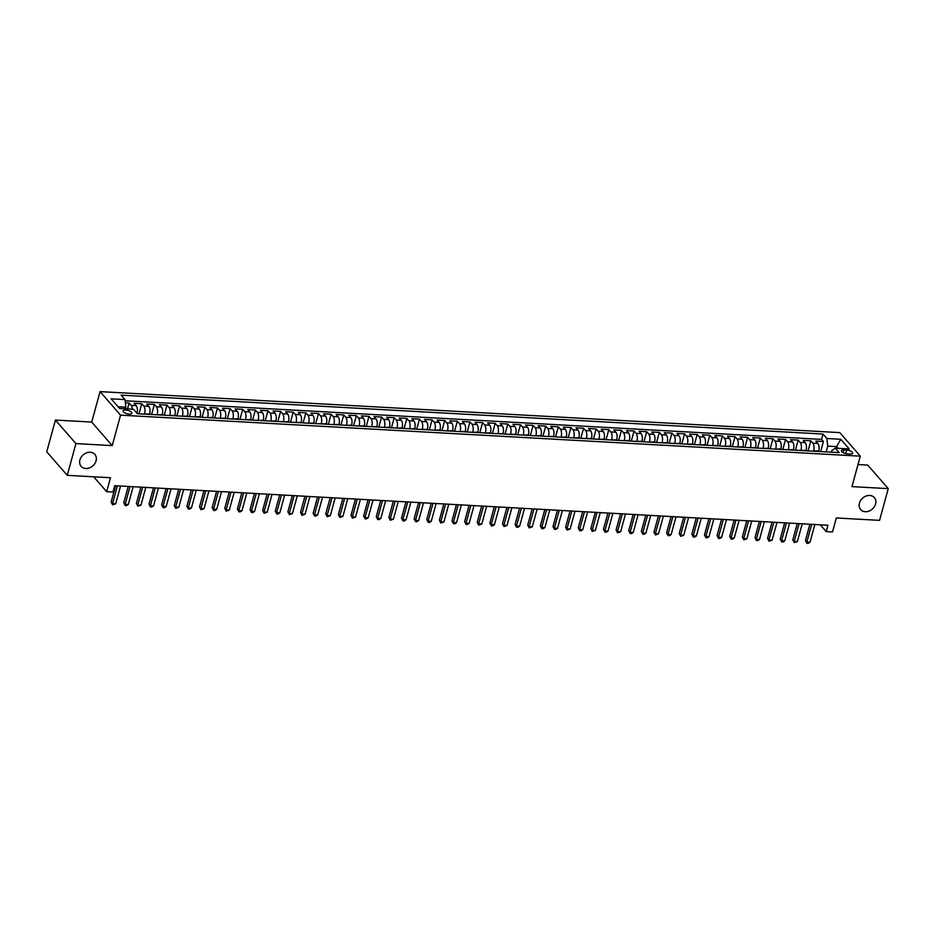 <?xml version="1.0" encoding="UTF-8"?>
<svg xmlns="http://www.w3.org/2000/svg" width="935" height="935" viewBox="0 0 935 935"><rect width="100%" height="100%" fill="white"/><g stroke="black" fill="none" stroke-linecap="round" stroke-linejoin="round"><path stroke-width="1.4" d="M96.071 460.826A9.093 7.328 -41 0 1 89.421 467.921A9.093 7.328 -41 0 1 81.135 466.355A9.093 7.328 -41 0 1 79.919 459.926A9.093 7.328 -41 0 1 86.569 452.844A9.093 7.328 -41 0 1 94.856 454.41A9.093 7.328 -41 0 1 96.071 460.826M875.581 504.035A9.093 7.328 -41 0 1 868.931 511.129A9.093 7.328 -41 0 1 860.632 509.563A9.093 7.328 -41 0 1 859.417 503.147A9.093 7.328 -41 0 1 866.067 496.053A9.093 7.328 -41 0 1 874.365 497.619A9.093 7.328 -41 0 1 875.581 504.035M129.264 414.123A4.546 1.718 15.3 0 0 131.882 413.282A4.546 1.718 15.3 0 0 125.722 410.044A4.546 1.718 15.3 0 0 123.104 410.886A4.546 1.718 15.3 0 0 129.264 414.123M55.434 420.06L46.75 451.792L67.25 475.331L75.922 443.599L112.223 445.609L120.557 415.152L100.057 391.613L91.724 422.071L55.434 420.06L75.922 443.599M120.557 415.152L860.293 456.151L839.794 432.613L100.057 391.613M860.293 456.151L851.96 486.621L888.25 488.631L867.75 465.092L857.991 464.543M888.25 488.631L879.566 520.363L836.334 517.967L832.512 531.933L826.201 531.583L827.942 525.236L114.713 485.697L112.971 492.044L106.66 491.693L110.482 477.738L67.25 475.331M818.569 451.476L818.698 451.032A5.692 2.595 -86.8 0 0 817.868 443.412L815.846 441.086L823.419 441.507L820.661 451.593M813.52 451.208L813.649 450.752A5.692 2.595 -86.8 0 0 812.819 443.132L810.797 440.806L808.039 450.892M810.797 440.806L803.223 440.385L805.245 442.711A5.692 2.595 -86.8 0 1 806.075 450.331L805.947 450.787M793.324 450.086L793.441 449.63A5.692 2.595 -86.8 0 0 792.623 442.01L790.601 439.684L798.174 440.104L795.416 450.202M780.702 449.384L780.818 448.929A5.692 2.595 -86.8 0 0 780 441.308L777.978 438.994L785.552 439.415L782.794 449.501M768.079 448.683L768.196 448.239A5.692 2.595 -86.8 0 0 767.378 440.607L765.356 438.293L772.929 438.714L770.159 448.8M755.457 447.982L755.573 447.538A5.692 2.595 -86.8 0 0 754.744 439.917L752.722 437.592L760.295 438.012L757.537 448.099M742.834 447.281L742.951 446.837A5.692 2.595 -86.8 0 0 742.121 439.216L740.099 436.89L747.673 437.311L744.914 447.397M730.2 446.579L730.328 446.135A5.692 2.595 -86.8 0 0 729.499 438.515L727.477 436.189L735.05 436.61L732.292 446.696M717.577 445.878L717.706 445.434A5.692 2.595 -86.8 0 0 716.876 437.814L714.854 435.488L722.428 435.909L719.669 445.995M704.955 445.189L705.083 444.733A5.692 2.595 -86.8 0 0 704.254 437.113L702.232 434.787L709.805 435.207L707.047 445.305M692.332 444.487L692.461 444.031A5.692 2.595 -86.8 0 0 691.631 436.411L689.609 434.097L697.183 434.506L694.424 444.604M679.71 443.786L679.838 443.342A5.692 2.595 -86.8 0 0 679.009 435.71L676.987 433.396L684.56 433.817L681.802 443.903M667.087 443.085L667.216 442.641A5.692 2.595 -86.8 0 0 666.386 435.009L664.364 432.695L671.938 433.115L669.179 443.202M654.465 442.384L654.582 441.939A5.692 2.595 -86.8 0 0 653.764 434.319L651.742 431.993L659.315 432.414L656.557 442.5M641.842 441.682L641.959 441.238A5.692 2.595 -86.8 0 0 641.141 433.618L639.119 431.292L646.693 431.713L643.935 441.799M629.22 440.981L629.337 440.537A5.692 2.595 -86.8 0 0 628.519 432.917L626.497 430.591L634.07 431.012L631.3 441.098M616.597 440.292L616.714 439.836A5.692 2.595 -86.8 0 0 615.885 432.215L613.863 429.89L621.448 430.31L618.678 440.397M603.975 439.59L604.092 439.134A5.692 2.595 -86.8 0 0 603.262 431.514L601.24 429.188L608.814 429.609L606.055 439.707M591.352 438.889L591.469 438.433A5.692 2.595 -86.8 0 0 590.639 430.813L588.618 428.499L596.191 428.908L593.433 439.006M578.718 438.188L578.847 437.744A5.692 2.595 -86.8 0 0 578.017 430.112L575.995 427.798L583.569 428.218L580.81 438.305M566.096 437.486L566.224 437.042A5.692 2.595 -86.8 0 0 565.394 429.41L563.373 427.096L570.946 427.517L568.188 437.603M553.473 436.785L553.602 436.341A5.692 2.595 -86.8 0 0 552.772 428.721L550.75 426.395L558.324 426.816L555.565 436.902M540.851 436.084L540.979 435.64A5.692 2.595 -86.8 0 0 540.149 428.02L538.128 425.694L545.701 426.115L542.943 436.201M528.228 435.383L528.357 434.939A5.692 2.595 -86.8 0 0 527.527 427.318L525.505 424.993L533.079 425.413L530.32 435.5M515.606 434.693L515.723 434.237A5.692 2.595 -86.8 0 0 514.904 426.617L512.883 424.291L520.456 424.712L517.698 434.798M502.983 433.992L503.1 433.536A5.692 2.595 -86.8 0 0 502.282 425.916L500.26 423.59L507.834 424.011L505.075 434.109M490.361 433.291L490.478 432.835A5.692 2.595 -86.8 0 0 489.659 425.215L487.638 422.9L495.211 423.31L492.441 433.408M477.738 432.589L477.855 432.145A5.692 2.595 -86.8 0 0 477.025 424.513L475.015 422.199L482.589 422.62L479.819 432.706M465.116 431.888L465.233 431.444A5.692 2.595 -86.8 0 0 464.403 423.824L462.381 421.498L469.954 421.919L467.196 432.005M452.493 431.187L452.61 430.743A5.692 2.595 -86.8 0 0 451.78 423.123L449.758 420.797L457.332 421.217L454.574 431.304M439.859 430.486L439.988 430.042A5.692 2.595 -86.8 0 0 439.158 422.421L437.136 420.095L444.709 420.516L441.951 430.603M427.237 429.784L427.365 429.34A5.692 2.595 -86.8 0 0 426.535 421.72L424.513 419.394L432.087 419.815L429.329 429.901M414.614 429.095L414.743 428.639A5.692 2.595 -86.8 0 0 413.913 421.019L411.891 418.693L419.464 419.114L416.706 429.2M401.992 428.394L402.12 427.938A5.692 2.595 -86.8 0 0 401.29 420.318L399.268 417.992L406.842 418.412L404.084 428.51M389.369 427.692L389.498 427.237A5.692 2.595 -86.8 0 0 388.668 419.616L386.646 417.302L394.219 417.723L391.461 427.809M376.747 426.991L376.875 426.547A5.692 2.595 -86.8 0 0 376.045 418.915L374.023 416.601L381.597 417.022L378.839 427.108M364.124 426.29L364.241 425.846A5.692 2.595 -86.8 0 0 363.423 418.225L361.401 415.9L368.974 416.32L366.216 426.407M351.502 425.589L351.618 425.144A5.692 2.595 -86.8 0 0 350.8 417.524L348.778 415.198L356.352 415.619L353.594 425.705M338.879 424.887L338.996 424.443A5.692 2.595 -86.8 0 0 338.178 416.823L336.156 414.497L343.729 414.918L340.959 425.004M326.257 424.186L326.373 423.742A5.692 2.595 -86.8 0 0 325.544 416.122L323.522 413.796L331.107 414.217L328.337 424.303M313.634 423.497L313.751 423.041A5.692 2.595 -86.8 0 0 312.921 415.421L310.899 413.095L318.473 413.515L315.714 423.613M301.012 422.795L301.128 422.339A5.692 2.595 -86.8 0 0 300.299 414.719L298.277 412.393L305.85 412.814L303.092 422.912M288.377 422.094L288.506 421.65A5.692 2.595 -86.8 0 0 287.676 414.018L285.654 411.704L293.228 412.125L290.469 422.211M275.755 421.393L275.883 420.949A5.692 2.595 -86.8 0 0 275.054 413.317L273.032 411.003L280.605 411.423L277.847 421.51M263.132 420.692L263.261 420.247A5.692 2.595 -86.8 0 0 262.431 412.627L260.409 410.301L267.983 410.722L265.224 420.808M250.51 419.99L250.638 419.546A5.692 2.595 -86.8 0 0 249.809 411.926L247.787 409.6L255.36 410.021L252.602 420.107M237.887 419.289L238.016 418.845A5.692 2.595 -86.8 0 0 237.186 411.225L235.164 408.899L242.738 409.32L239.979 419.406M225.265 418.588L225.382 418.144A5.692 2.595 -86.8 0 0 224.564 410.523L222.542 408.198L230.115 408.618L227.357 418.705M212.642 417.898L212.759 417.442A5.692 2.595 -86.8 0 0 211.941 409.822L209.919 407.496L217.493 407.917L214.734 418.015M200.02 417.197L200.137 416.741A5.692 2.595 -86.8 0 0 199.319 409.121L197.297 406.807L204.87 407.216L202.1 417.314M187.397 416.496L187.514 416.052A5.692 2.595 -86.8 0 0 186.684 408.42L184.662 406.106L192.248 406.526L189.478 416.613M174.775 415.794L174.892 415.35A5.692 2.595 -86.8 0 0 174.062 407.718L172.04 405.404L179.613 405.825L176.855 415.911M162.152 415.093L162.269 414.649A5.692 2.595 -86.8 0 0 161.439 407.029L159.417 404.703L166.991 405.124L164.233 415.21M149.518 414.392L149.647 413.948A5.692 2.595 -86.8 0 0 148.817 406.328L146.795 404.002L154.369 404.423L151.61 414.509M137.001 413.34L137.024 413.247A5.692 2.595 -86.8 0 0 136.194 405.626L134.172 403.301L141.746 403.721L138.988 413.808M846.701 450.074L843.931 449.922A4.406 1.671 15.3 0 0 841.395 450.728A4.406 1.671 15.3 0 0 847.367 453.861L850.137 454.024A4.406 1.671 15.3 0 0 852.673 453.206A4.406 1.671 15.3 0 0 846.701 450.074L845.731 453.627M836.124 448.216L836.556 446.614L827.72 446.124L826.902 438.503L823.022 434.05L121.153 395.143L125.033 399.596L111.148 398.824L119.563 408.49L133.448 409.261L137.328 413.714L839.198 452.622L835.317 448.169L831.718 450.705L831.308 452.189M826.902 438.503L840.787 439.275L849.202 448.94L835.317 448.169M144.469 414.111L149.647 413.948M157.103 414.813L162.269 414.649M169.726 415.514L174.892 415.35M182.348 416.215L187.514 416.052M194.971 416.917L200.137 416.741M207.593 417.618L212.759 417.442M220.216 418.319L225.382 418.144M232.838 419.009L238.016 418.845M245.461 419.71L250.638 419.546M258.083 420.411L263.261 420.247M270.706 421.112L275.883 420.949M283.328 421.814L288.506 421.65M295.951 422.515L301.128 422.339M308.585 423.216L313.751 423.041M321.208 423.917L326.373 423.742M333.83 424.607L338.996 424.443M346.453 425.308L351.618 425.144M359.075 426.009L364.241 425.846M371.698 426.711L376.875 426.547M384.32 427.412L389.498 427.237M396.943 428.113L402.12 427.938M409.565 428.814L414.743 428.639M422.188 429.504L427.365 429.34M434.81 430.205L439.988 430.042M447.444 430.906L452.61 430.743M460.067 431.608L465.233 431.444M472.689 432.309L477.855 432.145M485.312 433.01L490.478 432.835M497.934 433.711L503.1 433.536M510.557 434.413L515.723 434.237M523.179 435.102L528.357 434.939M535.802 435.803L540.979 435.64M548.424 436.505L553.602 436.341M561.047 437.206L566.224 437.042M573.669 437.907L578.847 437.744M586.292 438.608L591.469 438.433M598.926 439.31L604.092 439.134M611.548 440.011L616.714 439.836M624.171 440.701L629.337 440.537M636.793 441.402L641.959 441.238M649.416 442.103L654.582 441.939M662.038 442.804L667.216 442.641M674.661 443.506L679.838 443.342M687.283 444.207L692.461 444.031M699.906 444.908L705.083 444.733M712.528 445.609L717.706 445.434M725.151 446.299L730.328 446.135M737.785 447L742.951 446.837M750.408 447.701L755.573 447.538M763.03 448.403L768.196 448.239M775.653 449.104L780.818 448.929M788.275 449.805L793.441 449.63M800.898 450.506L806.075 450.331M823.419 441.507L821.561 439.38L125.161 400.776M132.349 409.203A5.692 2.595 93.2 0 0 131.145 405.346L129.124 403.02L125.383 402.81M141.746 403.721L143.768 406.047A5.692 2.595 93.2 0 1 144.598 413.667M154.369 404.423L156.39 406.748A5.692 2.595 93.2 0 1 157.22 414.369M166.991 405.124L169.013 407.45A5.692 2.595 93.2 0 1 169.843 415.07M179.613 405.825L181.635 408.139A5.692 2.595 93.2 0 1 182.465 415.771M192.248 406.526L194.27 408.84A5.692 2.595 93.2 0 1 195.088 416.461M204.87 407.216L206.892 409.542A5.692 2.595 93.2 0 1 207.71 417.162M217.493 407.917L219.515 410.243A5.692 2.595 93.2 0 1 220.333 417.863M230.115 408.618L232.137 410.944A5.692 2.595 93.2 0 1 232.967 418.564M242.738 409.32L244.76 411.645A5.692 2.595 93.2 0 1 245.589 419.266M255.36 410.021L257.382 412.347A5.692 2.595 93.2 0 1 258.212 419.967M267.983 410.722L270.005 413.048A5.692 2.595 93.2 0 1 270.834 420.668M280.605 411.423L282.627 413.738A5.692 2.595 93.2 0 1 283.457 421.369M293.228 412.125L295.25 414.439A5.692 2.595 93.2 0 1 296.079 422.059M305.85 412.814L307.872 415.14A5.692 2.595 93.2 0 1 308.702 422.76M318.473 413.515L320.495 415.841A5.692 2.595 93.2 0 1 321.324 423.462M331.107 414.217L333.117 416.542A5.692 2.595 93.2 0 1 333.947 424.163M343.729 414.918L345.751 417.244A5.692 2.595 93.2 0 1 346.569 424.864M356.352 415.619L358.374 417.945A5.692 2.595 93.2 0 1 359.192 425.565M368.974 416.32L370.996 418.635A5.692 2.595 93.2 0 1 371.814 426.267M381.597 417.022L383.619 419.336A5.692 2.595 93.2 0 1 384.449 426.968M394.219 417.723L396.241 420.037A5.692 2.595 93.2 0 1 397.071 427.657M406.842 418.412L408.864 420.738A5.692 2.595 93.2 0 1 409.694 428.359M419.464 419.114L421.486 421.44A5.692 2.595 93.2 0 1 422.316 429.06M432.087 419.815L434.109 422.141A5.692 2.595 93.2 0 1 434.939 429.761M444.709 420.516L446.731 422.842A5.692 2.595 93.2 0 1 447.561 430.462M457.332 421.217L459.354 423.543A5.692 2.595 93.2 0 1 460.184 431.164M469.954 421.919L471.976 424.233A5.692 2.595 93.2 0 1 472.806 431.865M482.589 422.62L484.61 424.934A5.692 2.595 93.2 0 1 485.429 432.566M495.211 423.31L497.233 425.635A5.692 2.595 93.2 0 1 498.051 433.256M507.834 424.011L509.856 426.337A5.692 2.595 93.2 0 1 510.674 433.957M520.456 424.712L522.478 427.038A5.692 2.595 93.2 0 1 523.308 434.658M533.079 425.413L535.1 427.739A5.692 2.595 93.2 0 1 535.93 435.359M545.701 426.115L547.723 428.44A5.692 2.595 93.2 0 1 548.553 436.061M558.324 426.816L560.346 429.142A5.692 2.595 93.2 0 1 561.175 436.762M570.946 427.517L572.968 429.831A5.692 2.595 93.2 0 1 573.798 437.463M583.569 428.218L585.591 430.532A5.692 2.595 93.2 0 1 586.42 438.153M596.191 428.908L598.213 431.234A5.692 2.595 93.2 0 1 599.043 438.854M608.814 429.609L610.835 431.935A5.692 2.595 93.2 0 1 611.665 439.555M621.448 430.31L623.47 432.636A5.692 2.595 93.2 0 1 624.288 440.256M634.07 431.012L636.092 433.337A5.692 2.595 93.2 0 1 636.91 440.958M646.693 431.713L648.715 434.039A5.692 2.595 93.2 0 1 649.533 441.659M659.315 432.414L661.337 434.74A5.692 2.595 93.2 0 1 662.167 442.36M671.938 433.115L673.96 435.429A5.692 2.595 93.2 0 1 674.789 443.061M684.56 433.817L686.582 436.131A5.692 2.595 93.2 0 1 687.412 443.751M697.183 434.506L699.205 436.832A5.692 2.595 93.2 0 1 700.034 444.452M709.805 435.207L711.827 437.533A5.692 2.595 93.2 0 1 712.657 445.153M722.428 435.909L724.45 438.234A5.692 2.595 93.2 0 1 725.279 445.855M735.05 436.61L737.072 438.936A5.692 2.595 93.2 0 1 737.902 446.556M747.673 437.311L749.695 439.637A5.692 2.595 93.2 0 1 750.524 447.257M760.295 438.012L762.317 440.327A5.692 2.595 93.2 0 1 763.147 447.958M772.929 438.714L774.951 441.028A5.692 2.595 93.2 0 1 775.769 448.66M785.552 439.415L787.574 441.729A5.692 2.595 93.2 0 1 788.392 449.349M798.174 440.104L800.196 442.43A5.692 2.595 93.2 0 1 801.014 450.051M826.143 451.897L827.72 446.124M93.699 476.803L106.66 491.693M820.311 524.816L826.201 531.583M838.052 448.321L836.556 446.614L840.787 439.275M125.419 408.817L125.863 407.216L118.079 406.783M821.561 439.38L823.022 434.05M129.124 403.02L127.511 408.934M125.033 399.596L125.863 407.216M112.223 445.609L91.724 422.071M809.897 524.231L805.444 540.5L806.835 542.101L811.697 524.336M809.99 542.265L808.179 543.387L806.917 543.317L806.835 542.101L809.99 542.265L814.853 524.512M806.917 543.317L805.444 540.5M797.274 523.53L792.822 539.811L794.212 541.4L799.074 523.635M797.368 541.575L794.294 542.627L794.212 541.4L797.368 541.575L802.23 523.81M794.294 542.627L792.822 539.811M784.652 522.84L780.199 539.109L781.59 540.699L786.452 522.934M784.745 540.874L782.934 541.996L781.672 541.926L781.59 540.699L784.745 540.874L789.607 523.109M781.672 541.926L780.199 539.109M772.029 522.139L767.577 538.408L768.967 539.998L773.818 522.233M772.123 540.173L769.049 541.225L768.967 539.998L772.123 540.173L776.973 522.408M769.049 541.225L767.577 538.408M759.407 521.438L754.954 537.707L756.345 539.296L761.195 521.531M759.5 539.472L757.677 540.594L756.415 540.524L756.345 539.296L759.5 539.472L764.351 521.707M756.415 540.524L754.954 537.707M746.784 520.737L742.332 537.006L743.722 538.595L748.573 520.83M746.878 538.77L743.792 539.822L743.722 538.595L746.878 538.77L751.728 521.005M743.792 539.822L742.332 537.006M734.162 520.035L729.709 536.304L731.088 537.894L735.95 520.14M734.244 538.069L732.432 539.191L731.17 539.121L731.088 537.894L734.244 538.069L739.106 520.316M731.17 539.121L729.709 536.304M721.539 519.334L717.087 535.603L718.466 537.193L723.328 519.439M721.621 537.368L719.81 538.49L718.547 538.42L718.466 537.193L721.621 537.368L726.483 519.615M718.547 538.42L717.087 535.603M708.917 518.633L704.464 534.902L705.843 536.503L710.705 518.738M708.999 536.678L707.187 537.789L705.925 537.718L705.843 536.503L708.999 536.678L713.861 518.913M705.925 537.718L704.464 534.902M696.294 517.932L691.842 534.212L693.221 535.802L698.083 518.037M696.376 535.977L694.565 537.099L693.303 537.029L693.221 535.802L696.376 535.977L701.238 518.212M693.303 537.029L691.842 534.212M683.66 517.242L679.219 533.511L680.598 535.1L685.46 517.335M683.754 535.276L680.68 536.328L680.598 535.1L683.754 535.276L688.616 517.511M680.68 536.328L679.219 533.511M671.038 516.541L666.597 532.81L667.976 534.399L672.838 516.634M671.131 534.575L669.32 535.697L668.058 535.626L667.976 534.399L671.131 534.575L675.993 516.81M668.058 535.626L666.597 532.81M658.415 515.84L653.962 532.108L655.353 533.698L660.215 515.933M658.509 533.873L655.435 534.925L655.353 533.698L658.509 533.873L663.371 516.108M655.435 534.925L653.962 532.108M645.793 515.138L641.34 531.407L642.731 532.997L647.593 515.232M645.886 533.172L644.075 534.294L642.812 534.224L642.731 532.997L645.886 533.172L650.748 515.407M642.812 534.224L641.34 531.407M633.17 514.437L628.717 530.706L630.108 532.295L634.958 514.542M633.264 532.471L631.452 533.593L630.19 533.523L630.108 532.295L633.264 532.471L638.114 514.717M630.19 533.523L628.717 530.706M620.548 513.736L616.095 530.005L617.486 531.594L622.336 513.841M620.641 531.77L617.556 532.821L617.486 531.594L620.641 531.77L625.492 514.016M617.556 532.821L616.095 530.005M607.925 513.034L603.472 529.303L604.863 530.905L609.713 513.14M608.019 531.08L606.196 532.19L604.933 532.12L604.863 530.905L608.019 531.08L612.869 513.315M604.933 532.12L603.472 529.303M595.303 512.333L590.85 528.614L592.229 530.203L597.091 512.438M595.385 530.379L592.311 531.431L592.229 530.203L595.385 530.379L600.247 512.614M592.311 531.431L590.85 528.614M582.68 511.644L578.227 527.913L579.606 529.502L584.468 511.737M582.762 529.678L580.951 530.799L579.688 530.729L579.606 529.502L582.762 529.678L587.624 511.912M579.688 530.729L578.227 527.913M570.058 510.942L565.605 527.211L566.984 528.801L571.846 511.036M570.14 528.976L567.066 530.028L566.984 528.801L570.14 528.976L575.002 511.211M567.066 530.028L565.605 527.211M557.435 510.241L552.982 526.51L554.361 528.1L559.223 510.335M557.517 528.275L555.706 529.397L554.443 529.327L554.361 528.1L557.517 528.275L562.379 510.51M554.443 529.327L552.982 526.51M544.801 509.54L540.36 525.809L541.739 527.398L546.601 509.645M544.895 527.574L543.083 528.696L541.821 528.626L541.739 527.398L544.895 527.574L549.757 509.809M541.821 528.626L540.36 525.809M532.179 508.839L527.737 525.108L529.116 526.697L533.978 508.944M532.272 526.872L529.198 527.924L529.116 526.697L532.272 526.872L537.134 509.119M529.198 527.924L527.737 525.108M519.556 508.137L515.103 524.406L516.494 525.996L521.356 508.243M519.65 526.171L517.838 527.293L516.576 527.223L516.494 525.996L519.65 526.171L524.512 508.418M516.576 527.223L515.103 524.406M506.934 507.436L502.481 523.717L503.871 525.306L508.733 507.541M507.027 525.482L503.953 526.522L503.871 525.306L507.027 525.482L511.889 507.717M503.953 526.522L502.481 523.717M494.311 506.747L489.858 523.016L491.249 524.605L496.111 506.84M494.405 524.78L492.593 525.902L491.331 525.832L491.249 524.605L494.405 524.78L499.267 507.015M491.331 525.832L489.858 523.016M481.689 506.045L477.236 522.314L478.626 523.904L483.477 506.139M481.782 524.079L478.708 525.131L478.626 523.904L481.782 524.079L486.632 506.314M478.708 525.131L477.236 522.314M469.066 505.344L464.613 521.613L466.004 523.203L470.854 505.438M469.16 523.378L467.336 524.5L466.074 524.43L466.004 523.203L469.16 523.378L474.01 505.613M466.074 524.43L464.613 521.613M456.444 504.643L451.991 520.912L453.37 522.501L458.232 504.736M456.537 522.677L454.714 523.799L453.452 523.729L453.37 522.501L456.537 522.677L461.387 504.912M453.452 523.729L451.991 520.912M443.821 503.942L439.368 520.211L440.747 521.8L445.609 504.047M443.903 521.975L440.829 523.027L440.747 521.8L443.903 521.975L448.765 504.222M440.829 523.027L439.368 520.211M431.199 503.24L426.746 519.509L428.125 521.099L432.987 503.346M431.28 521.274L429.469 522.396L428.207 522.326L428.125 521.099L431.28 521.274L436.142 503.521M428.207 522.326L426.746 519.509M418.576 502.539L414.123 518.808L415.502 520.409L420.364 502.644M418.658 520.573L416.846 521.695L415.584 521.625L415.502 520.409L418.658 520.573L423.52 502.82M415.584 521.625L414.123 518.808M405.942 501.838L401.501 518.119L402.88 519.708L407.742 501.943M406.035 519.883L404.224 520.994L402.962 520.924L402.88 519.708L406.035 519.883L410.897 502.118M402.962 520.924L401.501 518.119M393.319 501.148L388.878 517.417L390.257 519.007L395.119 501.242M393.413 519.182L390.339 520.234L390.257 519.007L393.413 519.182L398.275 501.417M390.339 520.234L388.878 517.417M380.697 500.447L376.244 516.716L377.635 518.306L382.497 500.541M380.79 518.481L378.979 519.603L377.717 519.533L377.635 518.306L380.79 518.481L385.652 500.716M377.717 519.533L376.244 516.716M368.074 499.746L363.621 516.015L365.012 517.604L369.874 499.839M368.168 517.78L366.356 518.902L365.094 518.832L365.012 517.604L368.168 517.78L373.03 500.015M365.094 518.832L363.621 516.015M355.452 499.045L350.999 515.314L352.39 516.903L357.252 499.138M355.545 517.078L352.472 518.13L352.39 516.903L355.545 517.078L360.407 499.313M352.472 518.13L350.999 515.314M342.829 498.343L338.376 514.612L339.767 516.202L344.618 498.449M342.923 516.377L339.849 517.429L339.767 516.202L342.923 516.377L347.773 498.624M339.849 517.429L338.376 514.612M330.207 497.642L325.754 513.911L327.145 515.501L331.995 497.747M330.3 515.676L327.215 516.728L327.145 515.501L330.3 515.676L335.151 497.923M327.215 516.728L325.754 513.911M317.584 496.941L313.132 513.21L314.522 514.811L319.373 497.046M317.678 514.986L315.855 516.097L314.592 516.026L314.522 514.811L317.678 514.986L322.528 497.221M314.592 516.026L313.132 513.21M304.962 496.24L300.509 512.52L301.888 514.11L306.75 496.345M305.044 514.285L301.97 515.337L301.888 514.11L305.044 514.285L309.906 496.52M301.97 515.337L300.509 512.52M292.339 495.55L287.886 511.819L289.266 513.409L294.128 495.643M292.421 513.584L289.347 514.636L289.266 513.409L292.421 513.584L297.283 495.819M289.347 514.636L287.886 511.819M279.717 494.849L275.264 511.118L276.643 512.707L281.505 494.942M279.799 512.883L277.987 514.005L276.725 513.934L276.643 512.707L279.799 512.883L284.661 495.118M276.725 513.934L275.264 511.118M267.094 494.147L262.642 510.416L264.021 512.006L268.883 494.241M267.176 512.181L264.102 513.233L264.021 512.006L267.176 512.181L272.038 494.416M264.102 513.233L262.642 510.416M254.46 493.446L250.019 509.715L251.398 511.305L256.26 493.54M254.554 511.48L252.742 512.602L251.48 512.532L251.398 511.305L254.554 511.48L259.416 493.715M251.48 512.532L250.019 509.715M241.838 492.745L237.397 509.014L238.776 510.603L243.638 492.85M241.931 510.779L240.12 511.901L238.857 511.831L238.776 510.603L241.931 510.779L246.793 493.025M238.857 511.831L237.397 509.014M229.215 492.044L224.762 508.313L226.153 509.902L231.015 492.149M229.309 510.078L226.235 511.129L226.153 509.902L229.309 510.078L234.171 492.324M226.235 511.129L224.762 508.313M216.593 491.342L212.14 507.611L213.531 509.213L218.393 491.448M216.686 509.388L214.875 510.498L213.612 510.428L213.531 509.213L216.686 509.388L221.548 491.623M213.612 510.428L212.14 507.611M203.97 490.641L199.517 506.922L200.908 508.511L205.758 490.746M204.064 508.687L200.99 509.739L200.908 508.511L204.064 508.687L208.926 490.922M200.99 509.739L199.517 506.922M191.348 489.952L186.895 506.221L188.286 507.81L193.136 490.045M191.441 507.985L189.618 509.108L188.356 509.037L188.286 507.81L191.441 507.985L196.292 490.22M188.356 509.037L186.895 506.221M178.725 489.25L174.272 505.519L175.663 507.109L180.513 489.344M178.819 507.284L175.733 508.336L175.663 507.109L178.819 507.284L183.669 489.519M175.733 508.336L174.272 505.519M166.103 488.549L161.65 504.818L163.029 506.408L167.891 488.643M166.185 506.583L164.373 507.705L163.111 507.635L163.029 506.408L166.185 506.583L171.047 488.818M163.111 507.635L161.65 504.818M153.48 487.848L149.027 504.117L150.406 505.706L155.268 487.941M153.562 505.882L151.75 507.004L150.488 506.934L150.406 505.706L153.562 505.882L158.424 488.117M150.488 506.934L149.027 504.117M140.858 487.147L136.405 503.416L137.784 505.005L142.646 487.252M140.94 505.18L137.866 506.232L137.784 505.005L140.94 505.18L145.802 487.427M137.866 506.232L136.405 503.416M128.235 486.445L123.782 502.714L125.161 504.304L130.023 486.551M128.317 504.479L126.505 505.601L125.243 505.531L125.161 504.304L128.317 504.479L133.179 486.726M125.243 505.531L123.782 502.714M115.601 485.744L111.16 502.013L112.539 503.614L117.401 485.849M115.695 503.79L112.621 504.83L112.539 503.614L115.695 503.79L120.557 486.025M112.621 504.83L111.16 502.013M813.649 450.752L818.698 451.032M812.819 443.132L817.868 443.412M131.145 405.346L136.194 405.626M143.768 406.047L148.817 406.328M156.39 406.748L161.439 407.029M169.013 407.45L174.062 407.718M181.635 408.139L186.684 408.42M194.27 408.84L199.319 409.121M206.892 409.542L211.941 409.822M219.515 410.243L224.564 410.523M232.137 410.944L237.186 411.225M244.76 411.645L249.809 411.926M257.382 412.347L262.431 412.627M270.005 413.048L275.054 413.317M282.627 413.738L287.676 414.018M295.25 414.439L300.299 414.719M307.872 415.14L312.921 415.421M320.495 415.841L325.544 416.122M333.117 416.542L338.178 416.823M345.751 417.244L350.8 417.524M358.374 417.945L363.423 418.225M370.996 418.635L376.045 418.915M383.619 419.336L388.668 419.616M396.241 420.037L401.29 420.318M408.864 420.738L413.913 421.019M421.486 421.44L426.535 421.72M434.109 422.141L439.158 422.421M446.731 422.842L451.78 423.123M459.354 423.543L464.403 423.824M471.976 424.233L477.025 424.513M484.61 424.934L489.659 425.215M497.233 425.635L502.282 425.916M509.856 426.337L514.904 426.617M522.478 427.038L527.527 427.318M535.1 427.739L540.149 428.02M547.723 428.44L552.772 428.721M560.346 429.142L565.394 429.41M572.968 429.831L578.017 430.112M585.591 430.532L590.639 430.813M598.213 431.234L603.262 431.514M610.835 431.935L615.885 432.215M623.47 432.636L628.519 432.917M636.092 433.337L641.141 433.618M648.715 434.039L653.764 434.319M661.337 434.74L666.386 435.009M673.96 435.429L679.009 435.71M686.582 436.131L691.631 436.411M699.205 436.832L704.254 437.113M711.827 437.533L716.876 437.814M724.45 438.234L729.499 438.515M737.072 438.936L742.121 439.216M749.695 439.637L754.744 439.917M762.317 440.327L767.378 440.607M774.951 441.028L780 441.308M787.574 441.729L792.623 442.01M800.196 442.43L805.245 442.711M843.16 452.715L843.931 449.922"/></g></svg>
